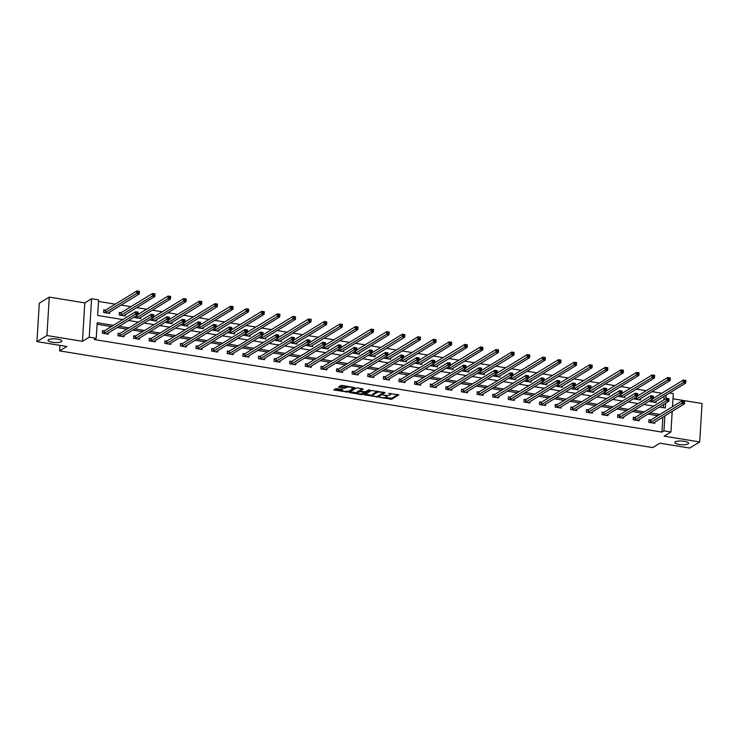 <?xml version="1.0" encoding="UTF-8"?>
<svg xmlns="http://www.w3.org/2000/svg" width="739" height="739" viewBox="0 0 739 739"><rect width="100%" height="100%" fill="white"/><g stroke="black" fill="none" stroke-linecap="round" stroke-linejoin="round"><path stroke-width="1.11" d="M379.504 397.36L391.725 399.263L398.848 394.857L388.548 393.407A3.39 0.896 -176.5 0 1 390.682 394.377A3.39 0.896 -176.5 0 1 390.441 394.681L389.85 395.042A3.39 0.896 -176.5 0 1 385.453 395.3L383.144 395.134L384.908 395.633A3.39 0.896 -176.5 0 1 387.033 396.603A3.39 0.896 -176.5 0 1 386.793 396.908L386.211 397.268A3.39 0.896 -176.5 0 1 381.814 397.527L379.504 397.36M61.355 341.741A6.91 1.838 -176.5 0 0 61.845 341.113A6.91 1.838 -176.5 0 0 56.303 338.97A6.91 1.838 -176.5 0 0 48.543 339.654A6.91 1.838 -176.5 0 0 48.053 340.273A6.91 1.838 -176.5 0 0 53.596 342.416A6.91 1.838 -176.5 0 0 61.355 341.741M688.111 443.927A6.91 1.838 -176.5 0 0 688.6 443.308A6.91 1.838 -176.5 0 0 683.058 441.155A6.91 1.838 -176.5 0 0 675.298 441.839A6.91 1.838 -176.5 0 0 674.809 442.458A6.91 1.838 -176.5 0 0 680.351 444.61A6.91 1.838 -176.5 0 0 688.111 443.927M342.092 389.333L342.037 390.229L342.887 389.656L342.222 389.351L335.885 388.622L333.834 389.933L347.469 392.049L354.591 387.642L342.333 385.444L340.956 385.527L338.499 387.079L344.125 388.197L346.683 387.393A2.836 0.748 -176.5 0 1 349.861 387.107A2.836 0.748 -176.5 0 1 352.133 387.993A2.836 0.748 -176.5 0 1 351.94 388.243L353.621 387.282M342.037 390.229A2.836 0.748 -176.5 0 0 341.843 390.488A2.836 0.748 -176.5 0 0 344.115 391.365A2.836 0.748 -176.5 0 0 347.293 391.088M36.95 341.621L39.296 303.193L49.273 297.096L46.926 335.524L36.95 341.621L66.778 346.489L59.6 350.877L652.722 447.585L659.899 443.188L689.727 448.056L699.704 441.95L664.167 436.158L670.947 432.01L663.945 430.874L661.95 432.093L94.25 339.534L96.246 338.305L89.234 337.169L91.59 298.741L98.592 299.877L97.64 315.461L122.803 319.562M46.926 335.524L82.454 341.316L89.234 337.169M364.466 394.82L378.017 397.028L385.148 392.621L371.514 390.506L364.466 394.82M361.371 394.617L349.113 392.418L356.235 388.012L357.611 387.938L363.237 389.047L360.299 390.894L360.891 391.291L365.556 391.753L368.53 389.924L369.962 390.09L362.747 394.534L361.371 394.617L361.417 393.869M699.704 441.95L702.05 403.522L672.98 398.783M59.933 345.372L59.6 350.877M661.95 432.093L662.874 417.027M657.812 415.678L647.927 414.071M642.2 413.138L632.316 411.521M626.589 410.588L616.705 408.981M610.977 408.048L601.084 406.432M595.357 405.499L585.473 403.882M579.745 402.949L569.861 401.342M564.134 400.409L554.25 398.792M548.523 397.859L538.629 396.252M532.902 395.319L523.018 393.702M517.291 392.769L507.407 391.162M501.679 390.22L491.795 388.612M486.068 387.679L476.175 386.063M470.447 385.13L460.563 383.523M454.836 382.59L444.952 380.973M439.225 380.04L429.341 378.433M423.613 377.5L413.72 375.883M407.993 374.95L398.109 373.334M392.381 372.401L382.497 370.793M376.77 369.86L366.886 368.244M361.149 367.311L351.265 365.703M345.538 364.77L335.654 363.154M329.927 362.221L320.042 360.604M314.315 359.671L304.431 358.064M298.695 357.131L288.81 355.514M283.083 354.581L273.199 352.974M267.472 352.041L257.588 350.425M251.86 349.492L241.967 347.884M236.24 346.942L226.356 345.335M220.628 344.402L210.744 342.785M205.017 341.852L195.133 340.245M189.406 339.312L179.512 337.695M173.785 336.762L163.901 335.155M158.174 334.222L148.29 332.605M142.562 331.672L132.678 330.056M126.951 329.123L117.058 327.516M111.33 326.583L97.105 324.264M650.579 420.011L648.953 419.743L648.796 422.338L654.8 423.318L654.893 421.914M634.967 417.461L633.341 417.202L633.184 419.798L639.189 420.777L639.272 419.364M619.347 414.921L617.73 414.653L617.573 417.249L623.577 418.228L623.661 416.814M603.735 412.371L602.119 412.103L601.952 414.699L607.966 415.678L608.049 414.274M588.124 409.822L586.498 409.563L586.341 412.159L592.345 413.138L592.438 411.725M572.503 407.281L570.887 407.013L570.73 409.609L576.734 410.588L576.817 409.184M556.892 404.732L555.275 404.473L555.118 407.069L561.123 408.048L561.206 406.635M541.281 402.192L539.664 401.924L539.498 404.519L545.502 405.499L545.594 404.085M525.669 399.642L524.043 399.374L523.886 401.979L529.891 402.958L529.983 401.545M510.049 397.092L508.432 396.834L508.275 399.429L514.279 400.409L514.362 398.995M494.437 394.552L492.821 394.284L492.664 396.88L498.668 397.859L498.751 396.455M478.826 392.003L477.209 391.744L477.043 394.34L483.047 395.319L483.14 393.905M463.214 389.462L461.589 389.194L461.432 391.79L467.436 392.769L467.519 391.365M447.594 386.913L445.977 386.645L445.82 389.25L451.825 390.229L451.908 388.816M431.982 384.363L430.366 384.104L430.209 386.7L436.213 387.679L436.296 386.266M416.371 381.823L414.745 381.555L414.588 384.151L420.593 385.13L420.685 383.726M400.76 379.273L399.134 379.015L398.977 381.61L404.981 382.59L405.064 381.176M385.139 376.733L383.523 376.465L383.365 379.061L389.37 380.04L389.453 378.636M369.528 374.183L367.911 373.925L367.745 376.521L373.758 377.5L373.842 376.086M353.916 371.643L352.291 371.375L352.133 373.971L358.138 374.95L358.23 373.537M338.305 369.094L336.679 368.826L336.522 371.421L342.526 372.401L342.61 370.996M322.684 366.544L321.068 366.285L320.911 368.881L326.915 369.86L326.998 368.447M307.073 364.004L305.456 363.736L305.29 366.332L311.304 367.311L311.387 365.907M291.462 361.454L289.836 361.195L289.679 363.791L295.683 364.77L295.776 363.357M275.841 358.914L274.224 358.646L274.067 361.242L280.072 362.221L280.155 360.808M260.23 356.364L258.613 356.096L258.456 358.701L264.46 359.681L264.544 358.267M244.618 353.815L243.002 353.556L242.835 356.152L248.84 357.131L248.932 355.718M229.007 351.274L227.381 351.007L227.224 353.602L233.228 354.581L233.321 353.177M213.386 348.725L211.77 348.466L211.613 351.062L217.617 352.041L217.7 350.628M197.775 346.185L196.158 345.917L196.001 348.512L202.006 349.492L202.089 348.087M182.163 343.635L180.547 343.376L180.381 345.972L186.385 346.951L186.477 345.538M166.552 341.095L164.926 340.827L164.769 343.423L170.774 344.402L170.866 342.988M150.932 338.545L149.315 338.277L149.158 340.873L155.162 341.852L155.245 340.448M135.32 335.996L133.704 335.737L133.547 338.333L139.551 339.312L139.634 337.899M119.709 333.455L118.083 333.187L117.926 335.783L123.93 336.762L124.023 335.358M104.097 330.906L102.472 330.647L102.315 333.243L108.319 334.222L108.402 332.809M661.793 393.25L651.909 391.642M646.182 390.709L636.297 389.093M630.57 388.16L620.677 386.552M614.95 385.61L605.065 384.003M599.338 383.07L589.454 381.453M583.727 380.52L573.843 378.913M568.115 377.98L558.222 376.363M552.495 375.43L542.611 373.823M536.884 372.89L526.999 371.274M521.272 370.341L511.388 368.724M505.652 367.791L495.767 366.184M490.04 365.251L480.156 363.634M474.429 362.701L464.545 361.094M458.817 360.161L448.933 358.544M443.197 357.611L433.313 356.004M427.585 355.062L417.701 353.454M411.974 352.521L402.09 350.905M396.363 349.972L386.469 348.365M380.742 347.432L370.858 345.815M365.131 344.882L355.247 343.275M349.519 342.342L339.635 340.725M333.908 339.792L324.015 338.176M318.287 337.243L308.403 335.635M302.676 334.702L292.792 333.086M287.065 332.153L277.18 330.545M271.453 329.612L261.56 327.996M255.833 327.063L245.948 325.456M240.221 324.513L230.337 322.906M224.61 321.973L214.726 320.356M208.998 319.424L199.105 317.816M193.378 316.883L183.494 315.267M177.766 314.334L167.882 312.726M162.155 311.784L152.271 310.177M146.534 309.244L136.65 307.627M130.923 306.694L121.039 305.087M115.312 304.154L98.499 301.41M663.437 407.706L663.64 404.455M663.918 399.845L664.139 396.252M656.158 401.138L656.075 402.543L650.071 401.563L650.126 400.63M640.547 398.589L640.464 400.002L634.45 399.023L634.515 398.081M624.935 396.049L624.843 397.453L618.839 396.473L618.894 395.541M609.315 393.499L609.232 394.912L603.227 393.933L603.283 392.991M593.703 390.959L593.62 392.363L587.616 391.384L587.671 390.441M578.092 388.409L578.009 389.822L571.995 388.843L572.06 387.901M562.481 385.86L562.388 387.273L556.384 386.294L556.439 385.352M546.86 383.319L546.777 384.723L540.772 383.744L540.828 382.811M531.249 380.77L531.165 382.183L525.161 381.204L525.217 380.262M515.637 378.229L515.545 379.634L509.541 378.654L509.605 377.721M500.026 375.68L499.934 377.093L493.929 376.114L493.985 375.172M484.405 373.13L484.322 374.544L478.318 373.564L478.373 372.622M468.794 370.59L468.711 371.994L462.706 371.015L462.762 370.082M453.183 368.04L453.09 369.454L447.086 368.475L447.15 367.532M437.562 365.5L437.479 366.904L431.474 365.925L431.53 364.992M421.951 362.951L421.867 364.364L415.863 363.385L415.918 362.443M406.339 360.401L406.256 361.814L400.252 360.835L400.307 359.893M390.728 357.861L390.635 359.265L384.631 358.295L384.686 357.353M375.107 355.311L375.024 356.725L369.02 355.745L369.075 354.803M359.496 352.771L359.413 354.175L353.408 353.196L353.464 352.263M343.884 350.221L343.801 351.635L337.788 350.656L337.852 349.713M328.273 347.681L328.181 349.085L322.176 348.106L322.232 347.164M312.652 345.131L312.569 346.545L306.565 345.566L306.62 344.623M297.041 342.582L296.958 343.995L290.954 343.016L291.009 342.074M281.43 340.042L281.347 341.446L275.333 340.467L275.398 339.534M265.818 337.492L265.726 338.905L259.722 337.926L259.777 336.984M250.198 334.952L250.115 336.356L244.11 335.377L244.166 334.444M234.586 332.402L234.503 333.816L228.499 332.836L228.554 331.894M218.975 329.853L218.883 331.266L212.878 330.287L212.943 329.345M203.364 327.312L203.271 328.716L197.267 327.737L197.322 326.804M187.743 324.763L187.66 326.176L181.655 325.197L181.711 324.255M172.132 322.222L172.048 323.627L166.044 322.647L166.099 321.714M156.52 319.673L156.428 321.086L150.423 320.107L150.488 319.165M140.909 317.123L140.816 318.537L134.812 317.558L134.868 316.615M120.974 312.68L119.358 312.412L119.201 315.017L125.205 315.996L125.288 314.583M105.363 310.131L103.746 309.872L103.589 312.468L109.594 313.447L109.677 312.034M82.454 341.316L84.8 302.888L49.273 297.096M84.8 302.888L91.59 298.741M669.516 392.963L673.303 393.582L672.499 406.699M113.326 325.363L97.197 322.731L96.246 338.305M659.807 414.459L649.923 412.852M644.196 411.919L634.311 410.302M628.584 409.369L618.7 407.762M612.973 406.819L603.079 405.212M597.352 404.279L587.468 402.663M581.741 401.73L571.857 400.122M566.129 399.189L556.245 397.573M550.518 396.64L540.625 395.032M534.897 394.099L525.013 392.483M519.286 391.55L509.402 389.933M503.675 389L493.791 387.393M488.054 386.46L478.17 384.843M472.443 383.911L462.559 382.303M456.831 381.37L446.947 379.754M441.22 378.821L431.336 377.213M425.599 376.271L415.715 374.664M409.988 373.731L400.104 372.114M394.377 371.181L384.492 369.574M378.765 368.641L368.872 367.024M363.145 366.091L353.26 364.484M347.533 363.542L337.649 361.934M331.922 361.002L322.038 359.385M316.31 358.452L306.417 356.845M300.69 355.912L290.806 354.295M285.078 353.362L275.194 351.755M269.467 350.822L259.583 349.205M253.856 348.272L243.962 346.656M238.235 345.723L228.351 344.115M222.624 343.182L212.74 341.566M207.012 340.633L197.128 339.025M191.401 338.092L181.508 336.476M175.78 335.543L165.896 333.936M160.169 332.993L150.285 331.386M144.558 330.453L134.674 328.837M128.937 327.904L119.053 326.296M663.945 430.874L664.869 415.808M672.213 411.309L670.947 432.01M659.4 407.05L665.34 408.02L665.636 403.235M665.913 398.626L666.135 395.032M128.531 320.495L138.415 322.112M144.151 323.045L154.035 324.652M159.763 325.585L169.647 327.201M175.374 328.134L185.258 329.742M190.985 330.675L200.869 332.291M206.606 333.224L216.49 334.841M222.217 335.774L232.101 337.381M237.829 338.314L247.713 339.931M253.44 340.864L263.333 342.471M269.061 343.404L278.945 345.021M284.672 345.954L294.556 347.57M300.283 348.503L310.168 350.11M315.895 351.043L325.788 352.66M331.515 353.593L341.4 355.2M347.127 356.133L357.011 357.75M362.738 358.683L372.622 360.29M378.35 361.232L388.243 362.84M393.97 363.773L403.854 365.389M409.582 366.322L419.466 367.93M425.193 368.863L435.077 370.479M440.804 371.412L450.698 373.019M456.425 373.952L466.309 375.569M472.036 376.502L481.92 378.119M487.648 379.052L497.532 380.659M503.268 381.592L513.152 383.208M518.88 384.141L528.764 385.749M534.491 386.682L544.375 388.298M550.102 389.231L559.986 390.839M565.723 391.781L575.607 393.388M581.334 394.321L591.218 395.938M596.946 396.871L606.83 398.478M612.557 399.411L622.45 401.028M628.178 401.961L638.062 403.568M643.789 404.51L653.673 406.117M387.033 396.603L387.097 395.568A3.39 0.896 -176.5 0 0 387.079 395.448M390.746 393.342A3.39 0.896 -176.5 0 0 390.746 393.333L390.682 394.377M385.555 397.508L391.79 398.219L397.878 394.497M377.841 396.076L384.169 392.261M365.426 394.229L372.558 395.393A3.39 0.896 -176.5 0 0 374.691 396.363L377.075 396.538L383.264 392.751L381.426 392.243A3.39 0.896 -176.5 0 0 377.029 392.501L372.798 395.088A3.39 0.896 -176.5 0 0 372.558 395.393L372.622 394.349A3.39 0.896 -176.5 0 1 372.862 394.044L377.093 391.458L377.029 392.501M377.749 391.217A3.39 0.896 -176.5 0 0 377.093 391.458M357.14 392.88L350.147 391.735M362.258 388.696L360.355 390.053M368.752 389.859L362.812 393.499L362.747 394.534M357.14 392.963L357.196 391.919A2.836 0.748 -176.5 0 1 357.399 391.67L357.334 392.705A2.836 0.748 -176.5 0 0 357.14 392.963A2.836 0.748 -176.5 0 0 359.413 393.841A2.836 0.748 -176.5 0 0 362.59 393.564L362.812 393.499M364.336 391.855L362.59 393.564M364.299 392.464L360.346 391.624L357.334 392.705M360.253 390.571L359.034 390.672L358.969 391.707M357.399 391.67L359.034 390.672M341.954 389.314A2.836 0.748 -176.5 0 0 341.898 389.444L341.843 390.488M347.053 386.211A2.836 0.748 -176.5 0 0 346.748 386.349L346.683 387.393M339.534 386.395L344.189 387.153L346.748 386.349M334.869 389.25L341.843 390.386M654.514 402.293L685.727 383.051L683.224 382.645L651.687 401.831M684.536 381.666L685.543 381.832L685.607 380.797L684.6 380.631L684.536 381.666L683.224 382.645L683.381 380.049L653.239 398.487M684.6 380.631L683.381 380.049L685.884 380.456L685.727 383.051L685.543 381.832M648.916 420.38L650.911 419.9L682.106 400.815L684.61 401.231L684.453 403.827L653.248 423.068M684.268 402.607L684.453 403.827L681.949 403.411L682.106 400.815L683.335 401.406L683.27 402.441L684.268 402.607L684.332 401.563L683.335 401.406M650.422 422.606L683.27 402.441M638.902 399.744L670.107 380.502L667.613 380.095L636.076 399.282M668.924 379.125L669.922 379.283L669.987 378.248L668.989 378.082L668.924 379.125L667.613 380.095L667.77 377.5L637.628 395.938M668.989 378.082L667.77 377.5L670.273 377.906L670.107 380.502L669.922 379.283M623.291 397.203L654.495 377.962L651.992 377.555L620.464 396.741M653.313 376.576L654.311 376.742L654.375 375.698L653.378 375.541L653.313 376.576L651.992 377.555L652.149 374.95L622.016 393.388M653.378 375.541L652.149 374.95L654.652 375.366L654.495 377.962L654.311 376.742M633.305 417.831L635.3 417.359L666.495 398.275L668.998 398.681L668.841 401.277L637.572 420.509M668.656 400.058L668.841 401.277L666.338 400.871L666.495 398.275L667.714 398.857L667.659 399.891L668.656 400.058L668.721 399.023L667.714 398.857M634.801 420.057L667.659 399.891M617.693 415.281L619.688 414.81L650.883 395.725L653.387 396.132L653.23 398.727L621.952 417.96M653.045 397.517L653.23 398.727L650.726 398.321L650.883 395.725L652.103 396.307L652.038 397.351L653.045 397.517L653.11 396.473L652.103 396.307M619.19 417.517L652.038 397.351M607.67 394.654L638.884 375.412L636.381 375.006L604.844 394.192M637.702 374.036L638.699 374.193L638.764 373.158L637.757 372.992L637.702 374.036L636.381 375.006L636.538 372.41L606.396 390.848M637.757 372.992L636.538 372.41L639.041 372.816L638.884 375.412L638.699 374.193M592.059 392.113L623.273 372.872L620.769 372.456L589.232 391.652M622.081 371.486L623.088 371.652L623.153 370.608L622.146 370.451L622.081 371.486L620.769 372.456L620.926 369.86L590.784 388.298M622.146 370.451L620.926 369.86L623.43 370.267L623.273 372.872L623.088 371.652M576.448 389.564L607.652 370.322L605.158 369.916L573.621 389.102M606.47 368.937L607.467 369.103L607.532 368.068L606.534 367.902L606.47 368.937L605.158 369.916L605.315 367.32L575.173 385.758M606.534 367.902L605.315 367.32L607.818 367.726L607.652 370.322L607.467 369.103M602.073 412.741L604.077 412.27L635.272 393.185L637.775 393.591L637.609 396.187L606.405 415.429M637.424 394.968L637.609 396.187L635.115 395.781L635.272 393.185L636.491 393.767L636.427 394.802L637.424 394.968L637.489 393.924L636.491 393.767M603.578 414.967L636.427 394.802M586.461 410.191L588.456 409.72L619.651 390.635L622.155 391.042L621.998 393.638L590.794 412.879M621.813 392.418L621.998 393.638L619.494 393.231L619.651 390.635L620.88 391.217L620.815 392.261L621.813 392.418L621.878 391.384L620.88 391.217M587.967 412.417L620.815 392.261M570.85 407.651L572.845 407.171L604.04 388.086L606.543 388.502L606.386 391.097L575.173 410.339M606.202 389.878L606.386 391.097L603.883 390.691L604.04 388.086L605.259 388.677L605.204 389.712L606.202 389.878L606.266 388.834L605.259 388.677M572.346 409.877L605.204 389.712M555.238 405.101L557.234 404.63L588.429 385.546L590.932 385.952L590.775 388.548L559.562 407.789M590.59 387.328L590.775 388.548L588.272 388.141L588.429 385.546L589.648 386.127L589.583 387.162L590.59 387.328L590.655 386.294L589.648 386.127M556.735 407.328L589.583 387.162M539.618 402.561L541.622 402.081L572.817 382.996L575.321 383.402L575.154 385.998L543.886 405.231M574.97 384.788L575.154 385.998L572.651 385.592L572.817 382.996L574.037 383.578L573.972 384.622L574.97 384.788L575.034 383.744L574.037 383.578M541.124 404.787L573.972 384.622M524.006 400.011L526.002 399.54L557.197 380.456L559.7 380.862L559.543 383.458L528.339 402.7M559.358 382.239L559.543 383.458L557.04 383.051L557.197 380.456L558.425 381.038L558.361 382.072L559.358 382.239L559.423 381.204L558.425 381.038M525.503 402.238L558.361 382.072M508.395 397.462L510.39 396.991L541.585 377.906L544.089 378.313L543.932 380.908L512.718 400.15M543.747 379.689L543.932 380.908L541.428 380.502L541.585 377.906L542.805 378.488L542.74 379.532L543.747 379.689L543.812 378.654L542.805 378.488M509.892 399.697L542.74 379.532M492.784 394.922L494.779 394.441L525.974 375.357L528.477 375.772L528.32 378.368L497.107 397.61M528.136 377.149L528.32 378.368L525.817 377.962L525.974 375.357L527.193 375.948L527.129 376.982L528.136 377.149L528.191 376.105L527.193 375.948M494.28 397.148L527.129 376.982M477.163 392.372L479.168 391.901L510.363 372.816L512.857 373.223L512.7 375.818L481.495 395.06M512.515 374.599L512.7 375.818L510.196 375.412L510.363 372.816L511.582 373.398L511.517 374.442L512.515 374.599L512.58 373.564L511.582 373.398M478.669 394.598L511.517 374.442M461.552 389.832L463.547 389.351L494.742 370.267L497.245 370.673L497.088 373.278L465.884 392.52M496.904 372.059L497.088 373.278L494.585 372.862L494.742 370.267L495.971 370.858L495.906 371.893L496.904 372.059L496.968 371.015L495.971 370.858M463.048 392.058L495.906 371.893M445.94 387.282L447.936 386.811L479.131 367.726L481.634 368.133L481.477 370.729L450.263 389.97M481.292 369.509L481.477 370.729L478.974 370.322L479.131 367.726L480.35 368.308L480.285 369.343L481.292 369.509L481.357 368.475L480.35 368.308M447.437 389.508L480.285 369.343M430.329 384.733L432.324 384.262L463.519 365.177L466.023 365.583L465.866 368.179L434.652 387.421M465.681 366.96L465.866 368.179L463.362 367.773L463.519 365.177L464.739 365.759L464.674 366.803L465.681 366.96L465.736 365.925L464.739 365.759M431.825 386.968L464.674 366.803M414.708 382.192L416.713 381.712L447.908 362.637L450.402 363.043L450.245 365.639L419.041 384.88M450.06 364.419L450.245 365.639L447.742 365.232L447.908 362.637L449.127 363.218L449.063 364.253L450.06 364.419L450.125 363.376L449.127 363.218M416.214 384.419L449.063 364.253M399.097 379.643L401.092 379.172L432.287 360.087L434.791 360.493L434.634 363.089L403.429 382.331M434.449 361.87L434.634 363.089L432.13 362.683L432.287 360.087L433.516 360.669L433.451 361.713L434.449 361.87L434.514 360.835L433.516 360.669M400.593 381.869L433.451 361.713M383.486 377.102L385.481 376.622L416.676 357.537L419.179 357.953L419.022 360.549L387.809 379.791M418.837 359.33L419.022 360.549L416.519 360.133L416.676 357.537L417.895 358.129L417.831 359.163L418.837 359.33L418.902 358.286L417.895 358.129M384.982 379.329L417.831 359.163M367.865 374.553L369.869 374.082L401.065 354.997L403.568 355.404L403.402 357.999L372.197 377.241M403.217 356.78L403.402 357.999L400.907 357.593L401.065 354.997L402.284 355.579L402.219 356.614L403.217 356.78L403.282 355.745L402.284 355.579M369.371 376.779L402.219 356.614M352.254 372.013L354.249 371.532L385.453 352.448L387.947 352.854L387.79 355.45L356.586 374.701M387.606 354.24L387.79 355.45L385.287 355.043L385.453 352.448L386.673 353.03L386.608 354.073L387.606 354.24L387.67 353.196L386.673 353.03M353.759 374.239L386.608 354.073M336.642 369.463L338.638 368.992L369.833 349.907L372.336 350.314L372.179 352.909L340.91 372.142M371.994 351.69L372.179 352.909L369.676 352.503L369.833 349.907L371.052 350.489L370.996 351.524L371.994 351.69L372.059 350.656L371.052 350.489M338.139 371.689L370.996 351.524M321.031 366.913L323.026 366.442L354.221 347.358L356.725 347.764L356.567 350.36L325.289 369.592M356.383 349.141L356.567 350.36L354.064 349.953L354.221 347.358L355.441 347.94L355.376 348.984L356.383 349.141L356.447 348.106L355.441 347.94M322.527 369.14L355.376 348.984M560.836 387.014L592.041 367.773L589.537 367.366L558.01 386.562M590.858 366.396L591.856 366.553L591.921 365.519L590.923 365.352L590.858 366.396L589.537 367.366L589.694 364.77L559.562 383.208M590.923 365.352L589.694 364.77L592.198 365.177L592.041 367.773L591.856 366.553M545.216 384.474L576.429 365.232L573.926 364.826L542.389 384.012M575.247 363.847L576.244 364.013L576.309 362.969L575.302 362.812L575.247 363.847L573.926 364.826L574.083 362.23L543.941 380.668M575.302 362.812L574.083 362.23L576.586 362.637L576.429 365.232L576.244 364.013M529.604 381.924L560.818 362.683L558.314 362.276L526.778 381.463M559.626 361.306L560.633 361.463L560.698 360.429L559.691 360.262L559.626 361.306L558.314 362.276L558.472 359.681L528.33 378.119M559.691 360.262L558.472 359.681L560.975 360.087L560.818 362.683L560.633 361.463M513.993 379.384L545.197 360.142L542.694 359.727L511.166 378.922M544.015 358.757L545.012 358.923L545.077 357.879L544.08 357.722L544.015 358.757L542.694 359.727L542.86 357.131L512.718 375.569M544.08 357.722L542.86 357.131L545.364 357.547L545.197 360.142L545.012 358.923M498.382 376.835L529.586 357.593L527.083 357.186L495.546 376.373M528.403 356.207L529.401 356.374L529.466 355.339L528.468 355.173L528.403 356.207L527.083 357.186L527.24 354.591L497.107 373.029M528.468 355.173L527.24 354.591L529.743 354.997L529.586 357.593L529.401 356.374M482.706 374.22L513.974 355.043L511.471 354.637L511.628 352.041L481.486 370.479M512.848 352.623L511.628 352.041L514.132 352.448L513.974 355.043L513.854 352.789L512.848 352.623L512.792 353.667L513.79 353.833M512.792 353.667L479.934 373.832M467.085 371.735L498.363 352.503L495.86 352.097L496.017 349.501L465.875 367.939M497.236 350.083L496.017 349.501L498.52 349.907L498.363 352.503L498.234 350.24L497.236 350.083L497.171 351.117L498.178 351.284M497.171 351.117L464.323 371.283M451.538 369.195L482.743 349.953L480.239 349.547L448.712 368.733M481.56 348.577L482.558 348.734L482.622 347.699L481.625 347.533L481.56 348.577L480.239 349.547L480.405 346.951L450.263 365.389M481.625 347.533L480.405 346.951L482.9 347.358L482.743 349.953L482.558 348.734M435.927 366.655L467.131 347.413L464.628 347.007L433.091 366.193M465.949 346.028L466.946 346.194L467.011 345.15L466.013 344.993L465.949 346.028L464.628 347.007L464.785 344.402L434.652 362.84M466.013 344.993L464.785 344.402L467.288 344.817L467.131 347.413L466.946 346.194M420.306 364.105L451.52 344.864L449.016 344.457L417.48 363.643M450.328 343.478L451.335 343.644L451.4 342.61L450.393 342.443L450.328 343.478L449.016 344.457L449.173 341.861L419.031 360.299M450.393 342.443L449.173 341.861L451.677 342.268L451.52 344.864L451.335 343.644M404.695 361.565L435.908 342.314L433.405 341.908L401.868 361.103M434.717 340.938L435.724 341.104L435.779 340.06L434.781 339.894L434.717 340.938L433.405 341.908L433.562 339.312L403.42 357.75M434.781 339.894L433.562 339.312L436.065 339.718L435.908 342.314L435.724 341.104M389.083 359.015L420.288 339.774L417.784 339.367L386.257 358.554M419.105 338.388L420.103 338.554L420.168 337.52L419.17 337.353L419.105 338.388L417.784 339.367L417.951 336.772L387.809 355.21M419.17 337.353L417.951 336.772L420.445 337.178L420.288 339.774L420.103 338.554M373.407 356.457L404.676 337.224L402.173 336.818L402.33 334.222L372.197 352.66M403.559 334.804L402.33 334.222L404.833 334.628L404.676 337.224L404.556 334.97L403.559 334.804L403.494 335.848L404.492 336.005M403.494 335.848L370.636 356.013M357.852 353.926L389.065 334.684L386.562 334.277L355.025 353.464M387.873 333.298L388.88 333.465L388.945 332.421L387.938 332.264L387.873 333.298L386.562 334.277L386.719 331.672L356.577 350.11M387.938 332.264L386.719 331.672L389.222 332.088L389.065 334.684L388.88 333.465M342.24 351.376L373.444 332.134L370.95 331.728L339.413 350.914M372.262 330.758L373.269 330.915L373.324 329.88L372.327 329.714L372.262 330.758L370.95 331.728L371.107 329.132L340.965 347.57M372.327 329.714L371.107 329.132L373.611 329.539L373.444 332.134L373.269 330.915M326.629 348.836L357.833 329.594L355.33 329.178L323.802 348.374M356.651 328.208L357.648 328.375L357.713 327.331L356.715 327.174L356.651 328.208L355.33 329.178L355.496 326.583L325.354 345.021M356.715 327.174L355.496 326.583L357.99 326.989L357.833 329.594L357.648 328.375M311.008 346.286L342.222 327.044L339.718 326.638L308.181 345.824M341.039 325.659L342.037 325.825L342.102 324.791L341.104 324.624L341.039 325.659L339.718 326.638L339.875 324.042L309.743 342.48M341.104 324.624L339.875 324.042L342.379 324.449L342.222 327.044L342.037 325.825M295.397 343.737L326.61 324.495L324.107 324.088L292.57 343.284M325.419 323.119L326.426 323.276L326.49 322.241L325.483 322.075L325.419 323.119L324.107 324.088L324.264 321.493L294.122 339.931M325.483 322.075L324.264 321.493L326.767 321.899L326.61 324.495L326.426 323.276M279.785 341.196L310.99 321.955L308.496 321.548L276.959 340.734M309.807 320.569L310.805 320.735L310.87 319.691L309.872 319.534L309.807 320.569L308.496 321.548L308.653 318.952L278.511 337.39M309.872 319.534L308.653 318.952L311.156 319.359L310.99 321.955L310.805 320.735M264.174 338.647L295.378 319.405L292.875 318.999L261.347 338.185M294.196 318.029L295.194 318.186L295.258 317.151L294.261 316.985L294.196 318.029L292.875 318.999L293.032 316.403L262.899 334.841M294.261 316.985L293.032 316.403L295.535 316.809L295.378 319.405L295.194 318.186M248.553 336.106L279.767 316.865L277.264 316.449L245.727 335.645M278.585 315.479L279.582 315.645L279.647 314.602L278.64 314.444L278.585 315.479L277.264 316.449L277.421 313.853L247.279 332.291M278.64 314.444L277.421 313.853L279.924 314.269L279.767 316.865L279.582 315.645M232.942 333.557L264.156 314.315L261.652 313.909L230.115 333.095M262.964 312.93L263.971 313.096L264.035 312.061L263.029 311.895L262.964 312.93L261.652 313.909L261.809 311.313L231.667 329.751M263.029 311.895L261.809 311.313L264.313 311.719L264.156 314.315L263.971 313.096M217.331 331.017L248.535 311.766L246.041 311.359L214.504 330.555M247.353 310.389L248.35 310.556L248.415 309.512L247.417 309.345L247.353 310.389L246.041 311.359L246.198 308.763L216.056 327.201M247.417 309.345L246.198 308.763L248.701 309.17L248.535 311.766L248.35 310.556M201.719 328.467L232.924 309.225L230.42 308.819L198.893 328.005M231.741 307.84L232.739 308.006L232.803 306.971L231.806 306.805L231.741 307.84L230.42 308.819L230.577 306.223L200.445 324.661M231.806 306.805L230.577 306.223L233.081 306.63L232.924 309.225L232.739 308.006M186.043 325.908L217.312 306.676L214.809 306.269L214.966 303.674L184.824 322.112M216.185 304.256L214.966 303.674L217.469 304.08L217.312 306.676L217.192 304.422L216.185 304.256L216.13 305.299L217.127 305.456M216.13 305.299L183.272 325.456M305.41 364.373L307.415 363.893L338.61 344.808L341.113 345.224L340.947 347.82L309.743 367.061M340.762 346.6L340.947 347.82L338.453 347.413L338.61 344.808L339.829 345.399L339.764 346.434L340.762 346.6L340.827 345.556L339.829 345.399M306.916 366.599L339.764 346.434M289.799 361.824L291.794 361.353L322.989 342.268L325.493 342.674L325.336 345.27L294.131 364.512M325.151 344.051L325.336 345.27L322.832 344.864L322.989 342.268L324.218 342.85L324.153 343.894L325.151 344.051L325.215 343.016L324.218 342.85M291.305 364.05L324.153 343.894M274.187 359.283L276.183 358.803L307.378 339.718L309.881 340.125L309.724 342.73L278.455 361.962M309.539 341.51L309.724 342.73L307.221 342.314L307.378 339.718L308.597 340.309L308.542 341.344L309.539 341.51L309.604 340.467L308.597 340.309M275.684 361.51L308.542 341.344M258.576 356.734L260.571 356.263L291.766 337.178L294.27 337.584L294.113 340.18L262.899 359.422M293.928 338.961L294.113 340.18L291.609 339.774L291.766 337.178L292.986 337.76L292.921 338.795L293.928 338.961L293.993 337.926L292.986 337.76M260.073 358.96L292.921 338.795M242.955 354.184L244.96 353.713L276.155 334.628L278.658 335.035L278.492 337.631L247.288 356.872M278.307 336.411L278.492 337.631L275.989 337.224L276.155 334.628L277.374 335.21L277.31 336.254L278.307 336.411L278.372 335.377L277.374 335.21M244.461 356.42L277.31 336.254M227.344 351.644L229.339 351.164L260.534 332.088L263.038 332.495L262.881 335.09L231.677 354.332M262.696 333.871L262.881 335.09L260.377 334.684L260.534 332.088L261.763 332.67L261.698 333.705L262.696 333.871L262.761 332.827L261.763 332.67M228.85 353.87L261.698 333.705M211.733 349.094L213.728 348.623L244.923 329.539L247.426 329.945L247.269 332.541L216.056 351.782M247.085 331.321L247.269 332.541L244.766 332.134L244.923 329.539L246.142 330.121L246.087 331.164L247.085 331.321L247.149 330.287L246.142 330.121M213.229 351.321L246.087 331.164M196.121 346.554L198.117 346.074L229.312 326.989L231.815 327.395L231.658 330L200.445 349.242M231.473 328.781L231.658 330L229.155 329.585L229.312 326.989L230.531 327.58L230.466 328.615L231.473 328.781L231.529 327.737L230.531 327.58M197.618 348.78L230.466 328.615M180.501 344.004L182.505 343.533L213.7 324.449L216.204 324.855L216.037 327.451L184.833 346.693M215.853 326.232L216.037 327.451L213.534 327.044L213.7 324.449L214.92 325.031L214.855 326.065L215.853 326.232L215.917 325.197L214.92 325.031M182.006 346.231L214.855 326.065M170.423 323.368L201.701 304.135L199.197 303.729L199.354 301.124L169.213 319.562M200.574 301.715L199.354 301.124L201.858 301.54L201.701 304.135L201.581 301.872L200.574 301.715L200.509 302.75L201.516 302.916M200.509 302.75L167.661 322.915M164.889 341.455L166.885 340.984L198.08 321.899L200.583 322.306L200.426 324.901L169.222 344.152M200.241 323.682L200.426 324.901L197.923 324.495L198.08 321.899L199.308 322.481L199.244 323.525L200.241 323.682L200.306 322.647L199.308 322.481M166.386 343.69L199.244 323.525M154.876 320.828L186.08 301.586L183.577 301.179L152.049 320.366M184.898 300.21L185.895 300.367L185.96 299.332L184.962 299.166L184.898 300.21L183.577 301.179L183.743 298.584L153.601 317.022M184.962 299.166L183.743 298.584L186.246 298.99L186.08 301.586L185.895 300.367M149.278 338.915L151.273 338.444L182.468 319.359L184.972 319.765L184.815 322.361L153.601 341.603M184.63 321.142L184.815 322.361L182.311 321.955L182.468 319.359L183.688 319.941L183.623 320.975L184.63 321.142L184.695 320.098L183.688 319.941M150.774 341.141L183.623 320.975M139.265 318.287L170.469 299.046L167.965 298.63L136.429 317.825M169.286 297.66L170.284 297.826L170.349 296.782L169.351 296.616L169.286 297.66L167.965 298.63L168.123 296.034L137.99 314.472M169.351 296.616L168.123 296.034L170.626 296.441L170.469 299.046L170.284 297.826M133.667 336.365L135.662 335.894L166.857 316.809L169.36 317.216L169.203 319.811L137.99 339.053M169.019 318.592L169.203 319.811L166.7 319.405L166.857 316.809L168.076 317.391L168.012 318.435L169.019 318.592L169.074 317.558L168.076 317.391M135.163 338.591L168.012 318.435M123.644 315.738L154.857 296.496L152.354 296.09L120.817 315.276M153.666 295.11L154.673 295.277L154.737 294.242L153.73 294.076L153.666 295.11L152.354 296.09L152.511 293.494L121.316 312.579L119.321 313.05M153.73 294.076L152.511 293.494L155.014 293.9L154.857 296.496L154.673 295.277M118.046 333.825L120.051 333.344L151.246 314.26L153.74 314.675L153.583 317.271L122.378 336.513M153.398 316.052L153.583 317.271L151.079 316.855L151.246 314.26L152.465 314.851L152.4 315.886L153.398 316.052L153.463 315.008L152.465 314.851M119.552 336.051L152.4 315.886M107.968 313.179L139.246 293.946L136.743 293.54L136.9 290.944L105.705 310.029L103.709 310.5M138.119 291.526L136.9 290.944L139.403 291.351L139.246 293.946L139.117 291.693L138.119 291.526L138.054 292.57L139.061 292.727M138.054 292.57L105.206 312.736M102.435 331.275L104.43 330.804L135.625 311.719L138.128 312.126L137.971 314.722L106.767 333.963M137.787 313.502L137.971 314.722L135.468 314.315L135.625 311.719L136.854 312.301L136.789 313.336L137.787 313.502L137.851 312.468L136.854 312.301M103.931 333.501L136.789 313.336M391.79 398.219L391.725 399.263M390.414 398.303L390.349 399.337M378.082 395.993L378.017 397.028M376.678 396.621L376.65 397.111M365.103 394.423L365.057 395.217M383.301 392.123L383.273 392.612M372.862 394.044L372.798 395.088M349.824 391.938L349.778 392.723M360.364 389.85L360.299 390.894M360.373 391.143L360.346 391.624M345.556 387.079L345.492 388.114M344.189 387.153L344.125 388.197M339.21 386.589L339.164 387.384M347.533 391.005L347.469 392.049M346.138 391.384L346.092 392.123M334.545 389.444L334.499 390.238M652.168 399.374L652.029 401.73M651.946 399.513L651.807 401.804M650.532 422.579L650.689 419.983M650.754 422.496L650.911 419.9M636.556 396.834L636.418 399.18M636.334 396.972L636.196 399.263M620.945 394.284L620.797 396.631M620.714 394.423L620.575 396.714M634.921 420.029L635.078 417.433M635.143 419.955L635.3 417.359M619.31 417.489L619.467 414.893M619.531 417.406L619.688 414.81M605.333 391.744L605.186 394.09M605.102 391.873L604.964 394.164M589.713 389.194L589.574 391.541M589.491 389.333L589.352 391.624M574.101 386.645L573.954 389M573.88 386.783L573.741 389.074M603.698 414.939L603.855 412.344M603.911 414.865L604.077 412.27M588.078 412.399L588.235 409.803M588.299 412.316L588.456 409.72M572.466 409.849L572.623 407.254M572.688 409.766L572.845 407.171M556.855 407.3L557.012 404.704M557.077 407.226L557.234 404.63M541.234 404.76L541.401 402.164M541.456 404.676L541.622 402.081M525.623 402.21L525.78 399.614M525.845 402.136L526.002 399.54M510.012 399.67L510.169 397.074M510.233 399.587L510.39 396.991M494.4 397.12L494.557 394.524M494.622 397.046L494.779 394.441M478.78 394.58L478.946 391.975M479.001 394.497L479.168 391.901M463.168 392.03L463.325 389.435M463.39 391.947L463.547 389.351M447.557 389.481L447.714 386.885M447.779 389.407L447.936 386.811M431.945 386.94L432.103 384.345M432.167 386.857L432.324 384.262M416.325 384.391L416.491 381.795M416.547 384.317L416.713 381.712M400.714 381.851L400.871 379.246M400.935 381.767L401.092 379.172M385.102 379.301L385.259 376.705M385.324 379.218L385.481 376.622M369.491 376.751L369.648 374.156M369.712 376.678L369.869 374.082M353.87 374.211L354.036 371.615M354.092 374.128L354.249 371.532M338.259 371.662L338.416 369.066M338.48 371.588L338.638 368.992M322.647 369.121L322.804 366.526M322.869 369.038L323.026 366.442M558.49 384.104L558.342 386.451M558.259 384.243L558.121 386.534M542.879 381.555L542.731 383.911M542.648 381.693L542.509 383.984M527.258 379.015L527.119 381.361M527.036 379.153L526.898 381.444M511.647 376.465L511.499 378.811M511.425 376.604L511.277 378.895M496.035 373.916L495.887 376.271M495.804 374.054L495.666 376.345M480.415 371.375L480.276 373.722M480.193 371.514L480.054 373.805M464.803 368.826L464.665 371.181M464.582 368.964L464.443 371.255M449.192 366.285L449.044 368.632M448.97 366.424L448.822 368.715M433.581 363.736L433.433 366.082M433.35 363.874L433.211 366.165M417.96 361.195L417.821 363.542M417.738 361.325L417.6 363.616M402.349 358.646L402.21 360.992M402.127 358.784L401.988 361.075M386.737 356.096L386.589 358.452M386.515 356.235L386.368 358.526M371.126 353.556L370.978 355.902M370.895 353.695L370.756 355.986M355.505 351.007L355.367 353.362M355.283 351.145L355.145 353.436M339.894 348.466L339.755 350.813M339.672 348.605L339.534 350.896M324.282 345.917L324.135 348.263M324.061 346.055L323.913 348.346M308.671 343.367L308.523 345.723M308.44 343.506L308.302 345.797M293.05 340.827L292.912 343.173M292.829 340.965L292.69 343.256M277.439 338.277L277.301 340.633M277.217 338.416L277.079 340.707M261.828 335.737L261.68 338.083M261.597 335.875L261.458 338.166M246.216 333.187L246.069 335.534M245.985 333.326L245.847 335.617M230.596 330.647L230.457 332.993M230.374 330.776L230.235 333.067M214.984 328.098L214.837 330.444M214.763 328.236L214.624 330.527M199.373 325.548L199.225 327.904M199.142 325.687L199.003 327.977M183.752 323.008L183.614 325.354M183.531 323.146L183.392 325.437M307.036 366.572L307.193 363.976M307.248 366.489L307.415 363.893M291.415 364.022L291.572 361.426M291.637 363.948L291.794 361.353M275.804 361.482L275.961 358.886M276.026 361.399L276.183 358.803M260.193 358.932L260.35 356.337M260.414 358.858L260.571 356.263M244.572 356.392L244.738 353.796M244.794 356.309L244.96 353.713M228.961 353.842L229.118 351.247M229.182 353.769L229.339 351.164M213.349 351.302L213.506 348.697M213.571 351.219L213.728 348.623M197.738 348.753L197.895 346.157M197.96 348.669L198.117 346.074M182.117 346.203L182.284 343.607M182.339 346.129L182.505 343.533M168.141 320.458L168.002 322.804M167.919 320.597L167.781 322.888M166.506 343.663L166.663 341.067M166.728 343.58L166.885 340.984M152.53 317.918L152.382 320.264M152.308 318.047L152.16 320.338M150.895 341.113L151.052 338.517M151.116 341.039L151.273 338.444M136.918 315.368L136.77 317.715M136.687 315.507L136.549 317.798M135.283 338.573L135.44 335.977M135.505 338.49L135.662 335.894M121.316 312.579L121.159 315.174M121.094 312.652L120.937 315.248M119.663 336.023L119.829 333.428M119.884 335.94L120.051 333.344M105.705 310.029L105.548 312.625M105.483 310.112L105.326 312.708M104.051 333.474L104.208 330.878M104.273 333.4L104.43 330.804M383.347 392.132L383.319 392.686M360.29 389.952L360.226 390.986M352.198 387.051L352.133 387.993"/></g></svg>

